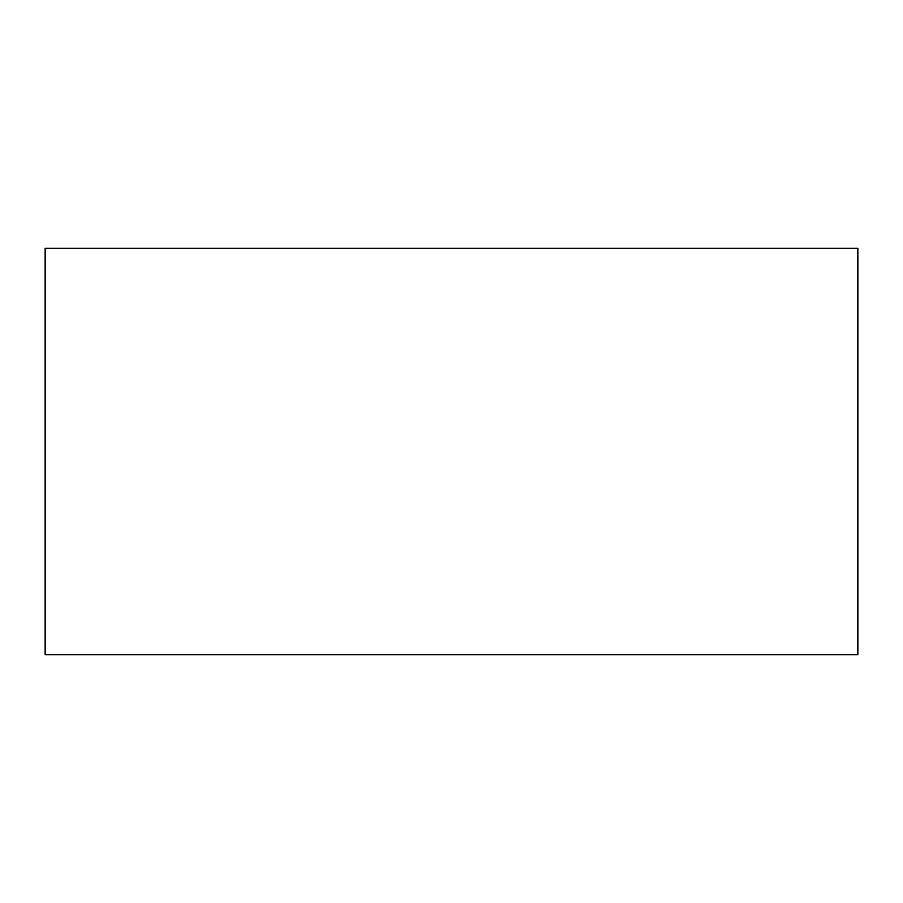 <?xml version="1.0" encoding="UTF-8"?>
<svg xmlns="http://www.w3.org/2000/svg" width="903" height="903" viewBox="0 0 903 903"><rect width="100%" height="100%" fill="white"/><g stroke="black" fill="none" stroke-linecap="round" stroke-linejoin="round"><path stroke-width="1.35" d="M45.15 248.325L45.15 654.675L857.85 654.675L857.85 248.325L45.15 248.325"/></g></svg>
